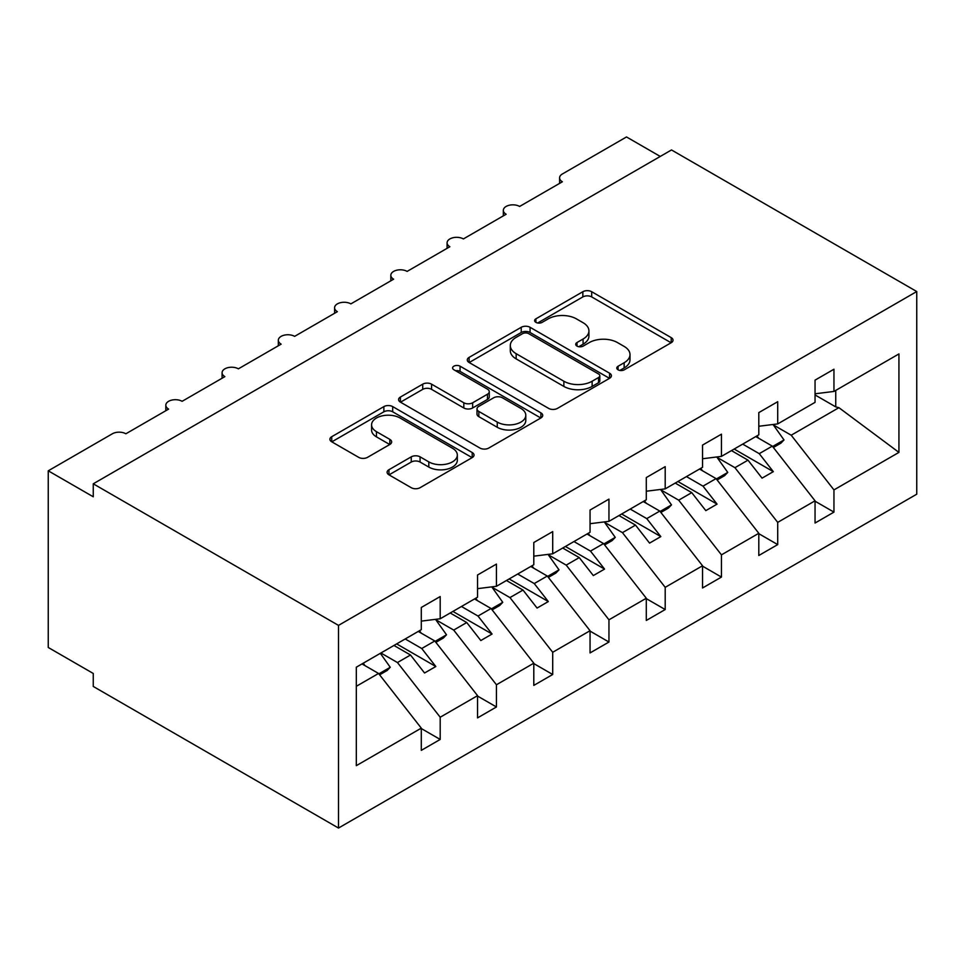 <?xml version="1.0" encoding="UTF-8"?>
<svg xmlns="http://www.w3.org/2000/svg" width="965" height="965" viewBox="0 0 965 965"><rect width="100%" height="100%" fill="white"/><g stroke="black" fill="none" stroke-linecap="round" stroke-linejoin="round"><path stroke-width="1.45" d="M618.082 369.824A4.379 2.521 0 0 0 624.259 369.824L671.194 342.72A6.248 3.607 0 0 0 673.027 340.175A6.248 3.607 0 0 0 671.194 337.617L591.69 291.72A6.248 3.607 0 0 0 582.848 291.72L535.925 318.812A4.379 2.521 0 0 0 534.634 320.597A4.379 2.521 0 0 0 535.925 322.382A4.379 2.521 0 0 0 542.101 322.382L548.18 318.884A19.988 11.544 0 0 1 576.443 318.884L583.077 322.708A19.988 11.544 0 0 1 588.927 330.862A19.988 11.544 0 0 1 583.077 339.029L576.998 342.527A4.379 2.521 0 0 0 575.719 344.312A4.379 2.521 0 0 0 576.998 346.097A4.379 2.521 0 0 0 583.186 346.097L589.253 342.599A19.988 11.544 0 0 1 617.528 342.599L624.15 346.423A19.988 11.544 0 0 1 630 354.577A19.988 11.544 0 0 1 624.15 362.744L618.082 366.254A4.379 2.521 0 0 0 616.792 368.039A4.379 2.521 0 0 0 618.082 369.824L618.082 366.254M388.943 469.726A6.248 3.607 0 0 0 387.11 472.271A6.248 3.607 0 0 0 388.943 474.816L411.247 487.699A6.248 3.607 0 0 0 420.077 487.699L472.199 457.603A6.248 3.607 0 0 0 474.032 455.058A6.248 3.607 0 0 0 472.199 452.513L392.695 406.603A6.248 3.607 0 0 0 383.865 406.603L331.743 436.699A6.248 3.607 0 0 0 329.909 439.244A6.248 3.607 0 0 0 331.743 441.801L358.691 457.35A6.248 3.607 0 0 0 367.52 457.35L389.824 444.479A6.248 3.607 0 0 0 391.657 441.922A6.248 3.607 0 0 0 389.824 439.377L376.459 431.657A16.707 9.65 0 0 1 371.573 424.841A16.707 9.65 0 0 1 381.887 415.927A16.707 9.65 0 0 1 400.089 418.014L452.44 448.23A16.707 9.65 0 0 1 457.326 455.058A16.707 9.65 0 0 1 447.012 463.972A16.707 9.65 0 0 1 428.81 461.885L420.077 456.843A6.248 3.607 0 0 0 411.247 456.843L388.943 469.726L388.943 474.816M916.75 291.539L338.498 625.392L338.498 828.042L916.75 494.189L916.75 291.539L671.495 149.949L93.255 483.803L93.255 496.782L48.25 470.811L112.374 433.78A9.541 5.513 0 0 1 125.872 433.78L168.622 409.1A9.541 5.513 0 0 1 165.823 405.204A9.541 5.513 0 0 1 171.722 400.113A9.541 5.513 0 0 1 182.12 401.307L224.869 376.627A9.541 5.513 0 0 1 222.083 372.731A9.541 5.513 0 0 1 227.969 367.641A9.541 5.513 0 0 1 238.379 368.835L281.129 344.155A9.541 5.513 0 0 1 278.33 340.259A9.541 5.513 0 0 1 284.217 335.169A9.541 5.513 0 0 1 294.627 336.363L337.376 311.671A9.541 5.513 0 0 1 334.578 307.775A9.541 5.513 0 0 1 340.476 302.684A9.541 5.513 0 0 1 350.874 303.878L393.623 279.199A9.541 5.513 0 0 1 390.825 275.302A9.541 5.513 0 0 1 396.724 270.212A9.541 5.513 0 0 1 407.121 271.406L449.871 246.726A9.541 5.513 0 0 1 447.084 242.83A9.541 5.513 0 0 1 452.971 237.74A9.541 5.513 0 0 1 463.381 238.934L506.13 214.254A9.541 5.513 0 0 1 503.332 210.358A9.541 5.513 0 0 1 509.218 205.256A9.541 5.513 0 0 1 519.628 206.45L562.378 181.77A9.541 5.513 180 0 1 559.579 177.874A9.541 5.513 180 0 1 562.378 173.977L626.502 136.958L660.253 156.439M338.498 625.392L93.255 483.803M548.615 408.388A6.248 3.607 0 0 0 557.456 408.388L609.578 378.292A6.248 3.607 0 0 0 611.4 375.747A6.248 3.607 0 0 0 609.578 373.202L530.062 327.292A6.248 3.607 0 0 0 521.233 327.292L469.111 357.388A6.248 3.607 0 0 0 467.277 359.933A6.248 3.607 0 0 0 469.111 362.49L548.615 408.388M455.625 370.765A4.379 2.521 0 0 1 460.052 371.38L460.052 366.181L540.895 412.851A6.248 3.607 0 0 1 542.716 415.408A6.248 3.607 0 0 1 540.895 417.954L488.772 448.05A6.248 3.607 0 0 1 479.931 448.05L400.427 402.14L400.427 397.037A6.248 3.607 0 0 0 398.593 399.594A6.248 3.607 0 0 0 400.427 402.14M400.427 397.037L422.73 384.167A6.248 3.607 0 0 1 431.572 384.167L463.815 402.779A6.248 3.607 0 0 0 472.645 402.779L487.446 394.239A6.248 3.607 0 0 0 489.267 391.681A6.248 3.607 0 0 0 487.446 389.136L453.876 369.752A4.379 2.521 0 0 1 452.597 367.967A4.379 2.521 0 0 1 455.287 365.639A4.379 2.521 0 0 1 460.052 366.181M356.314 686.296L378.545 673.461L421.295 728.141L356.314 765.667L356.314 667.201L421.295 629.675L421.295 607.468L440.197 596.551L440.197 618.77L421.295 621.122M440.197 618.77L477.554 597.202L477.554 574.995L496.444 564.079L496.444 586.286L477.554 588.65M496.444 586.286L533.802 564.73L533.802 542.511L552.704 531.606L552.704 553.813L533.802 556.166M552.704 553.813L590.049 532.258L590.049 510.039L608.951 499.122L608.951 521.341L590.049 523.693M608.951 521.341L646.297 499.774L646.297 477.566L665.199 466.65L665.199 488.869L646.297 491.221M665.199 488.869L702.544 467.301L702.544 445.082L721.446 434.178L721.446 456.385L702.544 458.749M721.446 456.385L758.804 434.829L758.804 412.61L777.706 401.705L777.706 423.912L758.804 426.265M421.295 728.539L440.197 739.443L440.197 717.236L477.554 695.669L434.805 640.977L418.267 631.436M380.91 652.991L397.447 662.545L440.197 717.236M477.554 696.067L496.444 706.971L496.444 684.764L533.802 663.196L491.052 608.505L474.515 598.951M435.794 619.723L453.695 630.073L496.444 684.764M533.802 663.582L552.704 674.499L552.704 652.28L590.049 630.724L547.3 576.033L530.762 566.479M492.041 587.251L509.954 597.588L552.704 652.28M590.049 631.11L608.951 642.027L608.951 619.807L646.297 598.24L603.547 543.56L587.01 534.007M548.289 554.779L566.202 565.116L608.951 619.807M646.297 598.638L665.199 609.542L665.199 587.335L702.544 565.767L659.795 511.076L643.257 501.535M604.536 522.306L622.449 532.644L665.199 587.335M702.544 566.153L721.446 577.07L721.446 554.851L758.804 533.295L716.054 478.604L699.516 469.05M660.784 489.822L678.697 500.172L721.446 554.851M758.804 533.681L777.706 544.598L777.706 522.379L815.051 500.811L815.051 523.03L833.953 512.113L833.953 489.906L898.934 452.392L838.911 407.676L835.75 406.892L835.75 390.403M717.043 457.35L734.944 467.687L777.706 522.379M777.706 423.912L815.051 402.345L815.051 380.138L833.953 369.221L833.953 391.44L815.051 393.792M815.051 501.209L833.953 512.113M773.291 424.877L791.203 435.215L833.953 489.906M48.25 470.811L48.25 647.479L93.255 673.461L93.255 686.453L338.498 828.042M378.545 673.461L362.008 663.908M440.197 739.443L421.295 750.36L421.295 728.141M496.444 706.971L477.554 717.888L477.554 695.669M552.704 674.499L533.802 685.403L533.802 663.196M608.951 642.027L590.049 652.931L590.049 630.724M665.199 609.542L646.297 620.459L646.297 598.24M721.446 577.07L702.544 587.987L702.544 565.767M777.706 544.598L758.804 555.502L758.804 533.295M833.953 391.44L898.934 353.926L898.934 452.392M397.447 662.545L410.499 655.006L424.564 673.003L435.818 666.513L421.753 648.516L434.805 640.977M393.961 645.464L410.499 655.006M405.216 638.963L421.753 648.516M453.695 630.073L466.746 622.534L480.811 640.531L492.066 634.029L478.001 616.044L491.052 608.505M450.209 612.992L466.746 622.534M461.463 606.49L478.001 616.044M509.954 597.588L523.006 590.061L537.071 608.059L548.313 601.557L534.248 583.56L547.3 576.033M506.456 580.508L523.006 590.061M517.71 574.018L534.248 583.56M566.202 565.116L579.253 557.589L593.318 575.574L604.56 569.085L590.496 551.087L603.547 543.56M562.716 548.036L579.253 557.589M573.958 541.546L590.496 551.087M622.449 532.644L635.501 525.105L649.566 543.102L660.82 536.6L646.755 518.615L659.795 511.076M618.963 515.563L635.501 525.105M630.217 509.062L646.755 518.615M678.697 500.172L691.748 492.632L705.813 510.63L717.067 504.128L703.002 486.143L716.054 478.604M675.211 483.079L691.748 492.632M686.465 476.589L703.002 486.143M734.944 467.687L747.996 460.16L762.061 478.145L773.315 471.656L759.25 453.659L772.302 446.132L755.764 436.578M731.458 450.607L747.996 460.16M742.712 444.117L759.25 453.659M772.302 446.132L815.051 500.811M791.203 435.215L838.911 407.676M815.051 394.95L835.75 406.892M734.16 449.051L773.315 471.656M677.913 481.523L717.067 504.128M621.665 513.995L660.82 536.6M565.406 546.48L604.56 569.085M509.158 578.952L548.313 601.557M452.911 611.424L492.066 634.029M396.663 643.908L435.818 666.513M619.82 370.439L624.15 367.942A19.988 11.544 0 0 0 630 359.776L630 354.577M588.927 330.862L588.927 336.061A19.988 11.544 0 0 1 583.077 344.216L578.747 346.725M671.109 342.768L591.69 296.918A6.248 3.607 0 0 0 582.848 296.918L537.662 322.998M609.494 378.34L530.062 332.491A6.248 3.607 0 0 0 521.233 332.491L469.195 362.538M598.529 377.532A4.379 2.521 0 0 0 599.808 375.747A4.379 2.521 0 0 0 598.529 373.962L528.748 333.673A4.379 2.521 0 0 0 522.56 333.673L516.154 337.364A19.988 11.544 0 0 0 510.304 345.53A19.988 11.544 0 0 0 516.154 353.685L563.862 381.235A19.988 11.544 0 0 0 592.124 381.235L598.529 377.532L598.529 382.731A4.379 2.521 0 0 0 599.808 380.946L599.808 375.747M510.304 345.53L510.304 350.729A19.988 11.544 0 0 0 516.154 358.883L516.154 353.685M598.529 382.731L592.124 386.422A19.988 11.544 0 0 1 563.862 386.422L516.154 358.883M400.511 402.188L422.73 389.353L422.73 384.167M489.267 391.681L489.267 396.88A6.248 3.607 0 0 1 487.446 399.438L472.645 407.978A6.248 3.607 0 0 1 463.815 407.978L431.572 389.353A6.248 3.607 0 0 0 422.73 389.353M460.052 371.38L540.81 418.002M497.265 422.091A16.707 9.65 0 0 0 515.479 424.19A16.707 9.65 0 0 0 525.792 415.276A16.707 9.65 0 0 0 520.907 408.448L502.463 397.809A6.248 3.607 0 0 0 493.622 397.809L478.833 406.349A6.248 3.607 0 0 0 477 408.895A6.248 3.607 0 0 0 478.833 411.452L497.265 422.091L497.265 427.29A16.707 9.65 0 0 0 515.479 429.389A16.707 9.65 0 0 0 525.792 420.475L525.792 415.276M477 408.895L477 414.094A6.248 3.607 0 0 0 478.833 416.651L478.833 411.452M497.265 427.29L478.833 416.651M457.326 455.058L457.326 460.257A16.707 9.65 0 0 1 447.012 469.171A16.707 9.65 0 0 1 428.81 467.072L420.077 462.042A6.248 3.607 0 0 0 411.247 462.042L389.028 474.864M371.573 424.841L371.573 430.04A16.707 9.65 0 0 0 376.459 436.856L376.459 431.657M389.739 444.527L376.459 436.856M472.126 457.651L392.695 411.802A6.248 3.607 0 0 0 383.865 411.802L331.827 441.849M756.982 435.866L758.695 438.279M773.025 424.491L784.002 439.944L772.603 446.518M784.002 439.944L780.854 443.188L773.375 447.507M700.735 468.351L702.448 470.751M716.766 456.976L727.755 472.416L716.356 478.99M727.755 472.416L724.594 475.661L717.128 479.979M644.487 500.823L646.2 503.223M660.518 489.448L671.495 504.888L660.108 511.474M671.495 504.888L668.347 508.133L660.88 512.451M588.24 533.295L589.941 535.696M604.271 521.92L615.248 537.372L603.861 543.946M615.248 537.372L612.1 540.617L604.621 544.936M531.992 565.78L533.693 568.18M548.024 554.405L559 569.845L547.601 576.419M559 569.845L555.852 573.089L548.373 577.408M475.733 598.252L477.446 600.652M491.776 586.877L502.753 602.317L491.354 608.903M502.753 602.317L499.605 605.562L492.126 609.88M419.486 630.724L421.198 633.124M435.517 619.349L446.506 634.789L435.106 641.375M446.506 634.789L443.345 638.046L435.878 642.352M363.238 663.196L364.951 665.597M380.343 653.329L390.246 667.273L378.859 673.847M390.246 667.273L387.098 670.518L379.619 674.837M624.15 367.942L624.15 362.744M576.998 346.097L576.998 342.527M583.077 344.216L583.077 339.029M535.925 322.382L535.925 318.812M582.848 296.918L582.848 291.72M591.69 296.918L591.69 291.72M671.194 342.72L671.194 337.617M469.111 362.49L469.111 357.388M521.233 332.491L521.233 327.292M530.062 332.491L530.062 327.292M609.578 378.292L609.578 373.202M563.862 386.422L563.862 381.235M592.124 386.422L592.124 381.235M431.572 389.353L431.572 384.167M463.815 407.978L463.815 402.779M472.645 407.978L472.645 402.779M487.446 399.438L487.446 394.239M540.895 417.954L540.895 412.851M411.247 462.042L411.247 456.843M420.077 462.042L420.077 456.843M428.81 467.072L428.81 461.885M389.824 444.479L389.824 439.377M331.743 441.801L331.743 436.699M383.865 411.802L383.865 406.603M392.695 411.802L392.695 406.603M472.199 457.603L472.199 452.513M503.332 215.858L503.332 210.358M559.579 183.386L559.579 177.874M447.084 248.343L447.084 242.83M390.825 280.815L390.825 275.302M334.578 313.287L334.578 307.775M278.33 345.772L278.33 340.259M222.083 378.244L222.083 372.731M165.823 410.716L165.823 405.204"/></g></svg>
